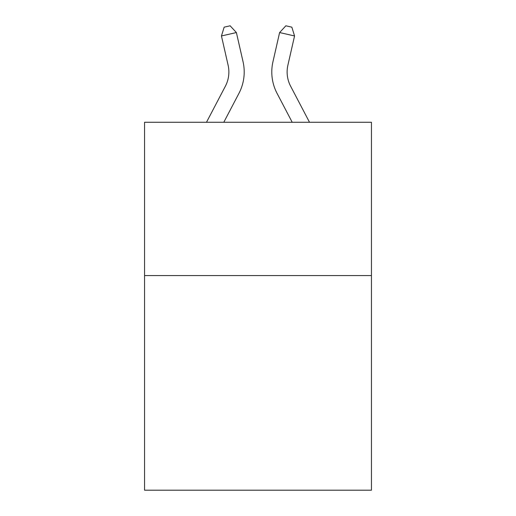 <?xml version="1.0" encoding="UTF-8"?>
<svg xmlns="http://www.w3.org/2000/svg" width="516" height="516" viewBox="0 0 516 516"><rect width="100%" height="100%" fill="white"/><g stroke="black" fill="none" stroke-linecap="round" stroke-linejoin="round"><path stroke-width="0.77" d="M371.443 275.576L371.443 490.2L144.557 490.2L144.557 122.279L371.443 122.279L371.443 275.576L144.557 275.576M206.484 122.279L225.369 86.224A30.663 30.663 -37.5 0 0 228.104 65.184L221.448 35.959L224.157 27.161L230.136 25.8L236.393 32.553L243.055 61.778A45.989 45.989 146.3 0 1 238.953 93.338L223.789 122.279L238.953 93.338M309.516 122.279L290.631 86.224A30.663 30.663 37.5 0 1 287.896 65.184L294.552 35.959L279.608 32.553L272.945 61.778A45.989 45.989 -146.2 0 0 277.047 93.338L292.211 122.279L277.047 93.338M225.369 86.224A30.663 30.663 -33.7 0 0 228.104 65.184A30.663 30.663 -33.7 0 1 225.369 86.224A30.663 30.663 -33.7 0 0 228.104 65.184A30.663 30.663 -33.7 0 1 225.369 86.224A30.663 30.663 -33.7 0 0 228.104 65.184A30.663 30.663 -33.7 0 1 225.369 86.224A30.663 30.663 -33.7 0 0 228.104 65.184A30.663 30.663 -33.7 0 1 225.369 86.224A30.663 30.663 -33.7 0 0 228.104 65.184A30.663 30.663 -33.7 0 1 225.369 86.224A30.663 30.663 -33.7 0 0 228.104 65.184A30.663 30.663 -33.7 0 1 225.369 86.224A30.663 30.663 -33.7 0 0 228.104 65.184A30.663 30.663 -33.7 0 1 225.369 86.224A30.663 30.663 -33.7 0 0 228.104 65.184A30.663 30.663 -33.7 0 1 225.369 86.224A30.663 30.663 -33.7 0 0 228.104 65.184A30.663 30.663 -33.7 0 1 225.369 86.224A30.663 30.663 -33.7 0 0 228.104 65.184A30.663 30.663 -33.7 0 1 225.369 86.224A30.663 30.663 -33.7 0 0 228.104 65.184A30.663 30.663 -33.7 0 1 225.369 86.224A30.663 30.663 -33.7 0 0 228.104 65.184A30.663 30.663 -33.7 0 1 225.369 86.224A30.663 30.663 -33.7 0 0 228.104 65.184A30.663 30.663 -33.7 0 1 225.369 86.224A30.663 30.663 -33.7 0 0 228.104 65.184A30.663 30.663 -33.7 0 1 225.369 86.224A30.663 30.663 -33.7 0 0 228.104 65.184A30.663 30.663 -33.7 0 1 225.369 86.224A30.663 30.663 -33.7 0 0 228.104 65.184A30.663 30.663 -33.7 0 1 225.369 86.224A30.663 30.663 -33.7 0 0 228.104 65.184A30.663 30.663 -33.7 0 1 225.369 86.224A30.663 30.663 -33.7 0 0 228.104 65.184M221.448 35.959L236.393 32.553L243.055 61.778M290.631 86.224A30.663 30.663 33.8 0 1 287.896 65.184A30.663 30.663 33.8 0 0 290.631 86.224A30.663 30.663 33.8 0 1 287.896 65.184A30.663 30.663 33.8 0 0 290.631 86.224A30.663 30.663 33.8 0 1 287.896 65.184A30.663 30.663 33.8 0 0 290.631 86.224A30.663 30.663 33.8 0 1 287.896 65.184A30.663 30.663 33.8 0 0 290.631 86.224A30.663 30.663 33.8 0 1 287.896 65.184A30.663 30.663 33.8 0 0 290.631 86.224A30.663 30.663 33.8 0 1 287.896 65.184A30.663 30.663 33.8 0 0 290.631 86.224A30.663 30.663 33.8 0 1 287.896 65.184A30.663 30.663 33.8 0 0 290.631 86.224A30.663 30.663 33.8 0 1 287.896 65.184A30.663 30.663 33.8 0 0 290.631 86.224A30.663 30.663 33.8 0 1 287.896 65.184A30.663 30.663 33.8 0 0 290.631 86.224A30.663 30.663 33.8 0 1 287.896 65.184A30.663 30.663 33.8 0 0 290.631 86.224A30.663 30.663 33.8 0 1 287.896 65.184A30.663 30.663 33.8 0 0 290.631 86.224A30.663 30.663 33.8 0 1 287.896 65.184A30.663 30.663 33.8 0 0 290.631 86.224A30.663 30.663 33.8 0 1 287.896 65.184A30.663 30.663 33.8 0 0 290.631 86.224A30.663 30.663 33.8 0 1 287.896 65.184A30.663 30.663 33.8 0 0 290.631 86.224A30.663 30.663 33.8 0 1 287.896 65.184A30.663 30.663 33.8 0 0 290.631 86.224A30.663 30.663 33.8 0 1 287.896 65.184A30.663 30.663 33.8 0 0 290.631 86.224A30.663 30.663 33.8 0 1 287.896 65.184A30.663 30.663 33.8 0 0 290.631 86.224A30.663 30.663 33.8 0 1 287.896 65.184M294.552 35.959L291.843 27.161L285.864 25.8L279.608 32.553L272.945 61.778"/></g></svg>
